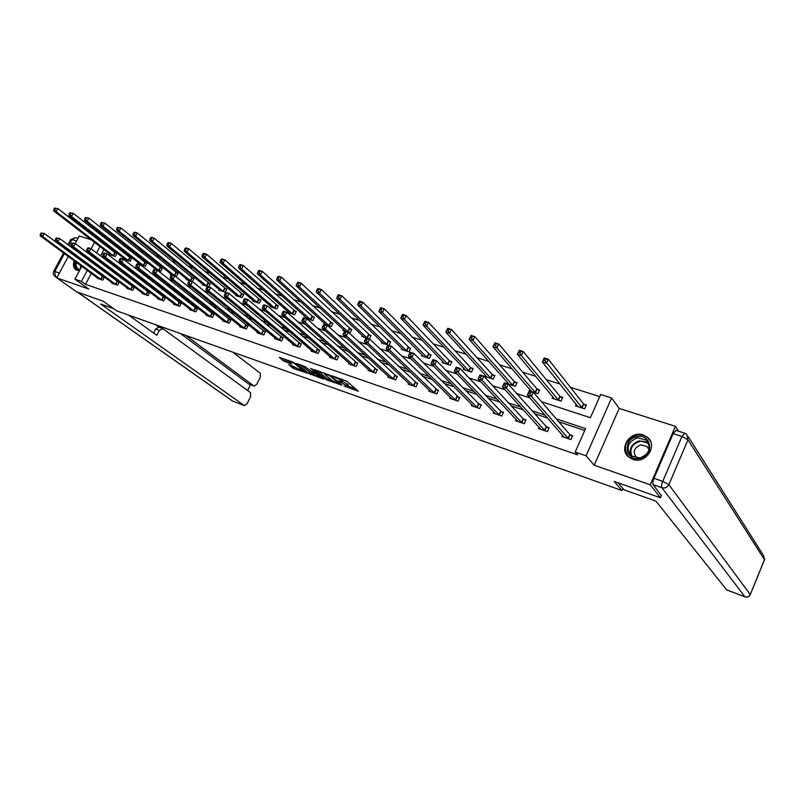 <?xml version="1.0" encoding="UTF-8"?>
<svg xmlns="http://www.w3.org/2000/svg" width="805" height="805" viewBox="0 0 805 805"><rect width="100%" height="100%" fill="white"/><g stroke="black" fill="none" stroke-linecap="round" stroke-linejoin="round"><path stroke-width="1.21" d="M344.047 386.048L358.285 391.18L346.724 381.188L331.962 375.784L340.767 380.262L342.165 381.912L338.11 381.057L347.68 386.118L348.102 386.923L344.047 386.048M74.181 260.74C72.812 264.855 73.406 267.894 75.962 269.846L79.423 270.722M632.76 459.333C645.751 464.485 658.339 445.427 647.391 437.236L643.316 434.992C630.204 429.991 617.848 449.17 628.997 457.28L632.76 459.333M288.733 364.615L293.433 368.418L307.017 373.107L293.06 362.109L279.345 357.41L283.682 361.043L291.631 364.041L288.975 361.385C290.615 361.505 292.748 362.441 295.375 364.202L303.706 371.347L288.733 364.615M91.347 273.328L85.501 284.336L81.406 281.408L74.925 279.164L81.778 266.304M661.458 495.397L660.442 497.782L614.265 481.491L621.983 490.537L116.806 310.911L103.161 301.201L76.676 291.853L56.783 277.886L88.731 289.025L74.925 279.164M660.442 497.782L650.299 484.791L675.405 426.348L619.196 408.397L611.599 397.962L586.07 455.831L575.173 452.058L585.567 428.612L556.245 418.842M619.196 408.397L594.221 465.24L650.299 484.791M594.221 465.24L586.07 455.831M85.501 284.336L577.648 454.875L575.173 452.058M326.246 379.678L341.984 385.233L330.372 375.472L314.302 369.636L326.246 379.678L326.88 378.38L331.72 380.393M323.781 379.125L308.808 373.53L296.663 363.468L304.773 366.517L311.444 371.467L315.852 372.916L310.65 368.479L312.249 369.042L323.972 378.742M91.287 239.82L79.252 235.976L75.197 243.543M73.084 247.487L72.692 248.212M70.629 252.056L70.297 252.679M68.294 256.423L56.783 277.886M678.555 431.218L675.405 426.348M621.983 490.537L622.889 488.444M584.742 430.464L558.791 421.79M547.531 418.026L534.812 413.77M523.411 409.966L511.356 405.931M499.835 402.077L488.404 398.254M476.761 394.37L465.944 390.747M454.191 386.823L443.958 383.401M432.094 379.437L422.424 376.197M410.47 372.202L401.343 369.153M389.298 365.118L380.695 362.25M368.559 358.185L360.459 355.478M348.243 351.403L340.626 348.847M328.339 344.741L321.185 342.356M308.838 338.221L302.137 335.987M289.72 331.831L283.451 329.738M270.983 325.562L265.127 323.61M252.599 319.424L247.155 317.603M234.577 313.397L229.516 311.706M216.897 307.49L212.218 305.92M199.549 301.684L195.233 300.245M182.534 295.999L178.559 294.67M165.83 290.414L162.187 289.196M149.428 284.93L146.118 283.823M133.328 279.546L130.34 278.55M117.52 274.264L114.833 273.358M101.994 269.071L99.599 268.266M93.622 269.061L93.3 269.665M562.484 435.092L561.86 436.501L570.976 439.6L572.697 435.747L570.232 434.901M539.078 427.214L538.485 428.542L547.42 431.581L549.131 427.757L546.716 426.942M516.176 419.506L515.613 420.743L524.357 423.722L526.057 419.948L523.693 419.153M493.757 411.949L493.224 413.116L501.777 416.034L503.477 412.301L501.163 411.526M471.8 404.543L471.287 405.65L479.669 408.507L481.37 404.824L479.096 404.05M450.297 397.288L449.814 398.334L458.015 401.132L459.715 397.489L457.492 396.734M429.236 390.173L428.773 391.17L436.813 393.907L438.494 390.304L436.32 389.57M408.598 383.2L408.155 384.146L416.034 386.833L417.715 383.271L415.581 382.546M388.372 376.358L387.95 377.263L395.668 379.89L397.348 376.368L395.255 375.663M368.549 369.656L368.137 370.511L375.714 373.097L377.374 369.616L375.331 368.921M349.118 363.085L348.716 363.9L356.142 366.426L357.802 362.985L355.8 362.3M330.05 356.635L329.668 357.41L336.953 359.895L338.613 356.484L336.641 355.82M311.364 350.306L310.992 351.05L318.136 353.486L319.786 350.115L317.854 349.461M293.02 344.087L292.668 344.812L299.671 347.197L301.322 343.856L299.42 343.222M275.028 337.999L274.686 338.684L281.559 341.028L283.199 337.728L281.337 337.094M257.379 332.012L257.047 332.676L263.788 334.971L265.419 331.71L263.597 331.086M240.041 326.136L239.719 326.78L246.35 329.034L247.97 325.794L246.179 325.19M223.035 320.37L222.723 320.984L229.224 323.197L230.844 319.998L229.083 319.404M206.332 314.715L206.03 315.298L212.409 317.472L214.029 314.302L212.299 313.719M189.92 309.15L189.628 309.714L195.907 311.857L197.507 308.718L195.816 308.134M173.81 303.686L173.528 304.23L179.686 306.333L181.286 303.223L179.626 302.66M157.991 298.313L157.71 298.846L163.767 300.909L165.357 297.83L163.717 297.276M142.435 293.04L142.173 293.553L148.12 295.576L149.7 292.527L148.09 291.984M127.16 287.858L126.898 288.351L132.744 290.343L134.324 287.325L132.744 286.781M112.147 282.756L111.885 283.239L117.631 285.191L119.21 282.203L117.651 281.68M97.385 277.745L97.133 278.208L102.778 280.14L104.348 277.172L102.819 276.658M599.745 396.603L570.453 387.326M559.978 384.005L546.333 379.678M535.748 376.327L522.737 372.202M512.04 368.821L499.643 364.886M488.856 361.475L477.053 357.732M466.175 354.281L454.936 350.728M443.968 347.247L433.271 343.866M422.233 340.364L412.069 337.144M400.95 333.622L391.29 330.563M380.111 327.021L370.934 324.113M359.694 320.551L350.99 317.794M339.69 314.212L331.439 311.605M320.088 308.003L312.28 305.528M300.869 301.915L293.483 299.581M282.032 295.948L275.048 293.734M263.567 290.102L256.976 288.009M245.445 284.356L239.236 282.394M227.674 278.731L221.828 276.88M210.246 273.207L204.752 271.466M193.13 267.783L187.978 266.153M176.345 262.47L171.525 260.941M159.863 257.248L155.355 255.819M143.672 252.116L139.476 250.788M127.784 247.085L123.89 245.847M112.177 242.134L108.564 240.997M106.512 244.79L105.938 245.857M103.966 249.58L100.585 255.94M576.229 404.281L575.525 405.861L584.672 408.829L586.372 404.996L583.897 404.201M552.783 396.785L552.119 398.264L561.065 401.162L562.765 397.388L560.34 396.603M529.841 389.439L529.207 390.827L537.961 393.665L539.652 389.932L537.287 389.167M507.371 382.234L506.778 383.542L515.351 386.33L517.031 382.637L514.717 381.882M485.375 375.18L484.801 376.418L493.203 379.145L494.884 375.492L492.61 374.758M463.831 368.257L463.278 369.435L471.509 372.101L473.179 368.489L470.955 367.774M442.72 361.475L442.197 362.592L450.257 365.208L451.927 361.636L449.743 360.932M422.031 354.824L421.528 355.88L429.427 358.446L431.098 354.914L428.954 354.23M401.765 348.303L401.282 349.31L409.021 351.825L410.681 348.334L408.588 347.659M381.892 341.904L381.429 342.87L389.016 345.335L390.667 341.873L388.614 341.219M362.401 335.635L361.958 336.55L369.394 338.965L371.045 335.554L369.032 334.9M343.292 329.476L342.86 330.352L350.165 332.727L351.805 329.346L349.833 328.712M324.546 323.439L324.133 324.274L331.298 326.599L332.938 323.258L330.996 322.634M306.162 317.512L305.759 318.317L312.783 320.591L314.423 317.281L312.521 316.667M288.12 311.686L287.727 312.461L294.63 314.705L296.25 311.424L294.389 310.821M270.41 305.981L270.037 306.725L276.799 308.919L278.419 305.679L276.588 305.085M253.032 300.366L252.669 301.08L259.311 303.244L260.921 300.034L259.13 299.45M235.966 294.861L235.613 295.556L242.134 297.669L243.744 294.489L241.973 293.916M219.202 289.458L218.869 290.112L225.269 292.195L226.869 289.045L225.138 288.492M202.749 284.145L202.427 284.779L208.716 286.822L210.306 283.702L208.606 283.159M186.589 278.922L186.267 279.536L192.445 281.539L194.035 278.46L192.365 277.916M170.71 273.791L170.398 274.384L176.466 276.356L178.056 273.298L176.406 272.774M155.103 268.749L154.802 269.323L160.769 271.265L162.348 268.236L160.728 267.713M139.778 263.799L139.486 264.352L145.343 266.254L146.913 263.255L145.323 262.752M124.705 258.928L124.423 259.472L130.179 261.333L131.748 258.365L130.189 257.862M109.893 254.139L109.621 254.662L115.276 256.503L116.836 253.555L115.306 253.062M541.493 401.695L590.387 417.725L600.671 394.51L611.599 397.962M83.75 262.611L84.072 261.997M86.095 258.204L86.477 257.489M88.56 253.595L89.003 252.76M91.136 248.765L94.557 242.335M96.56 238.582L97.133 237.505M89.576 266.063L89.244 266.676M87.292 270.349L81.406 281.408M544.935 415.068L532.165 410.812M520.724 406.998L508.609 402.953M497.037 399.099L485.566 395.275M473.873 391.381L463.016 387.758M451.213 383.824L440.939 380.403M429.035 376.428L419.335 373.198M407.33 369.193L398.173 366.144M386.078 362.109L377.444 359.231M365.269 355.176L357.138 352.459M344.882 348.374L337.245 345.828M324.918 341.723L317.744 339.328M305.347 335.202L298.625 332.958M286.178 328.802L279.888 326.709M267.381 322.543L261.504 320.581M248.946 316.395L243.482 314.574M230.874 310.368L225.803 308.677M213.144 304.461L208.445 302.891M195.756 298.665L191.419 297.216M178.69 292.98L174.705 291.651M161.946 287.395L158.303 286.178M145.514 281.911L142.193 280.804M129.374 276.538L126.375 275.531M113.525 271.255L110.828 270.349M97.969 266.063L95.564 265.268M103.523 258.174L106.562 259.17M119.543 263.426L122.903 264.523M135.864 268.769L139.557 269.987M152.487 274.223L156.532 275.541M169.442 279.778L173.84 281.217M186.71 285.433L191.479 287.003M204.329 291.209L209.481 292.899M222.281 297.095L227.835 298.917M240.604 303.093L246.572 305.055M259.291 309.221L265.68 311.314M278.349 315.469L285.191 317.713M297.8 321.839L305.115 324.234M317.663 328.349L325.451 330.905M337.939 334.991L346.22 337.708M358.638 341.783L367.452 344.661M379.789 348.706L389.137 351.775M401.383 355.79L411.295 359.03M423.46 363.025L433.955 366.456M446.02 370.411L457.129 374.053M469.094 377.978L480.827 381.822M492.68 385.706L505.077 389.771M516.8 393.605L529.891 397.901M102.537 241.701L101.963 242.778M99.981 246.511L96.58 252.901M80.842 253.273L80.057 253.706M76.696 256.543L76.254 257.077M348.193 386.732L348.313 384.79L347.68 386.118M342.467 381.278L348.313 384.79M342.256 381.721L342.377 379.749L341.733 381.087M341.562 379.064L342.377 379.749M348.414 386.269L355.689 388.835M317.643 370.702L326.88 378.38M339.318 384.166L329.466 375.502L324.455 373.872L331.942 380.584L339.318 384.166M314.101 374.194L311.203 373.168L310.569 374.456M300.054 364.554L311.203 373.168M314.634 374.627L321.054 377.434L316.144 373.56L311.746 372.111L314.634 374.627M282.786 358.517L288.995 361.707M291.561 365.611L296.793 368.096M543.405 360.248L545.025 360.751L545.77 359.111L544.15 358.607L542.369 362.029L544.23 357.933L548.286 359.171L546.424 363.286L542.369 362.029L577.99 406.656M586.02 405.77L583.444 403.818L548.286 359.171L545.77 359.111M582.196 408.024L545.025 360.751M544.23 357.933L544.15 358.607M530.012 393.826L530.767 392.166L529.137 391.643L528.392 393.303L530.012 393.826L531.421 396.342L527.376 395.024L529.257 390.878L533.302 392.196L531.421 396.342L568.511 438.765M564.315 437.336L527.376 395.024L528.392 393.303M530.767 392.166L533.302 392.196L569.769 434.539L572.395 436.431M529.137 391.643L529.257 390.878M636.996 436.733C651.718 433.321 654.807 456.274 639.784 458.538C624.972 461.748 622.205 438.987 636.996 436.733M639.894 458.005C649.625 453.849 651.678 447.822 646.053 439.933L637.308 437.819C627.568 442.046 625.576 448.093 631.331 455.972L639.894 458.005M649.061 449.703L646.908 446.362L640.75 444.863C633.867 447.842 632.458 452.108 636.514 457.683L637.208 458.176M650.45 441.2L647.663 437.759C644.563 435.304 640.941 434.428 636.795 435.133C625.233 439.882 622.476 447.127 628.524 456.878M81.516 253.786L80.731 254.209M77.371 257.037L76.928 257.58M74.865 261.233C73.537 265.187 74.07 268.156 76.455 270.128M79.836 269.937C75.932 269.283 74.543 266.576 75.67 261.836M77.662 258.123L78.115 257.59M81.607 254.853L82.462 254.491M83.368 255.165L82.462 255.497M78.88 258.153L78.437 258.687M76.495 262.43C75.751 265.388 76.314 267.552 78.176 268.93L80.017 269.605M618.16 482.869L624.046 489.812L655.954 501.143L726.603 589.793L744.877 596.777L661.911 487.729L653.157 484.68L661.338 495.689M673.161 433.613L653.962 478.301L662.746 481.34L681.956 436.451L673.161 433.613L675.989 430.393L684.773 433.211L681.956 436.451L687.993 439.792L668.854 484.64L750.26 594.543L764.468 559.686L687.993 439.792L686.826 434.469L684.773 433.211M653.157 484.68C652.533 483.423 652.795 481.299 653.962 478.301M113.646 308.657L100.675 304.059L244.358 405.599L247.105 403.758L250.667 396.583L250.486 392.609L162.952 328.712L159.36 330.412L155.617 329.064L158.806 327.162L162.54 328.5M128.649 315.117L156.824 335.323L159.36 330.412M254.108 386.068L248.695 384.015L254.108 386.068L256.785 384.257L260.327 377.122L260.166 373.128L232.715 352.127M247.628 390.516L250.496 384.74M253.817 385.907L185.774 335.433M155.476 324.656L159.018 327.243M248.695 384.015L180.401 333.522M153.584 332.998L155.617 329.064M518.38 352.54L519.97 353.023L520.714 351.403L519.124 350.92L517.404 354.311L519.265 350.266L523.22 351.483L521.368 355.538L517.404 354.311L554.524 399.049M562.423 398.123L559.888 396.221L523.22 351.483L520.714 351.403M558.65 400.377L521.368 355.538L519.97 353.023M519.265 350.266L519.124 350.92M493.928 345.003L495.478 345.476L496.222 343.876L494.673 343.403L493.012 346.774L494.864 342.769L498.738 343.966L496.886 347.971L493.012 346.774L531.562 391.592M539.33 390.646L536.824 388.785L498.738 343.966L496.222 343.876M535.597 392.9L496.886 347.971L495.478 345.476M494.864 342.769L494.673 343.403M504.997 385.675L505.751 384.035L504.161 383.522L503.417 385.162L504.997 385.675L506.415 388.171L502.461 386.883L504.333 382.798L508.287 384.076L506.415 388.171L545.005 430.756M540.89 429.357L502.461 386.883L503.417 385.162M505.751 384.035L508.287 384.076L546.243 426.58L548.829 428.431M504.161 383.522L504.333 382.798M480.565 377.716L481.31 376.096L479.76 375.593L479.015 377.213L480.565 377.716L481.984 380.191L478.12 378.934L479.991 374.889L483.855 376.146L481.984 380.191L521.992 422.917M517.967 421.548L478.12 378.934L479.015 377.213M481.31 376.096L483.855 376.146L523.22 418.781L525.776 420.592M479.76 375.593L479.991 374.889M470.04 337.637L471.549 338.1L472.294 336.52L470.774 336.057L469.174 339.398L471.016 335.454L474.799 336.611L472.958 340.565L469.174 339.398L509.082 384.297M516.719 383.321L514.244 381.51L474.799 336.611L472.294 336.52M513.027 385.575L472.958 340.565L471.549 338.1M471.016 335.454L470.774 336.057M447.409 328.873L446.674 330.432L448.154 330.895L448.888 329.325L447.409 328.873L447.701 328.289L451.404 329.426L449.562 333.33L445.859 332.193L487.065 377.153M494.572 376.156L492.137 374.375L451.404 329.426L448.888 329.325M490.929 378.4L449.562 333.33L448.154 330.895M445.859 332.193L446.674 330.432M424.567 321.849L423.833 323.389L425.282 323.841L426.016 322.292L424.567 321.849L424.899 321.286L428.522 322.403L426.69 326.256L423.068 325.14L465.491 370.149M472.887 369.133L470.482 367.392L428.522 322.403L426.016 322.292M469.285 371.377L426.69 326.256L425.282 323.841M423.068 325.14L423.833 323.389M456.687 369.938L457.431 368.338L455.922 367.845L455.167 369.445L456.687 369.938L458.105 372.393L454.332 371.155L456.194 367.171L459.967 368.398L458.105 372.393L499.462 415.249M495.518 413.901L454.332 371.155L455.167 369.445M457.431 368.338L459.967 368.398L500.69 411.154L503.195 412.925M455.922 367.845L456.194 367.171M432.607 360.278L431.862 361.848L433.342 362.331L434.086 360.751L432.607 360.278L432.929 359.624L436.622 360.821L434.77 364.766L477.405 407.733M433.342 362.331L434.77 364.766L431.078 363.558L473.541 406.414M434.086 360.751L436.622 360.821L478.613 403.687L481.098 405.418M431.862 361.848L431.078 363.558M409.815 352.872L409.071 354.431L410.52 354.894L411.254 353.335L409.815 352.872L410.188 352.238L413.8 353.415L411.949 357.309L455.801 400.377M410.52 354.894L411.949 357.309L408.336 356.132L452.018 399.089M411.254 353.335L413.8 353.415L459.444 398.062M409.071 354.431L408.336 356.132M402.218 314.976L401.484 316.506L402.903 316.939L403.637 315.419L402.218 314.976L402.601 314.443L406.143 315.53L404.311 319.344L400.769 318.247L444.36 363.297M451.635 362.25L449.26 360.549L406.143 315.53L403.637 315.419M448.073 364.494L404.311 319.344L402.903 316.939M400.769 318.247L401.484 316.506M387.517 345.627L386.782 347.166L388.201 347.629L388.936 346.09L387.517 345.627L387.94 345.023L391.472 346.16L389.63 350.014L434.64 393.162M388.201 347.629L389.63 350.014L386.098 348.857L430.937 391.904M388.936 346.09L391.472 346.16L438.242 390.858M386.782 347.166L386.098 348.857M380.352 308.255L379.618 309.764L381.007 310.197L381.741 308.687L380.352 308.255L380.775 307.741L384.237 308.808L382.425 312.571L378.954 311.505L423.661 356.575M430.816 355.518L384.237 308.808L381.741 308.687M427.294 357.752L382.425 312.571L381.007 310.197M378.954 311.505L379.618 309.764M365.712 338.543L364.977 340.062L366.366 340.515L367.1 338.986L365.712 338.543L366.174 337.959L369.626 339.076L367.794 342.88L413.901 386.098M366.366 340.515L367.794 342.88L364.333 341.753L410.268 384.871M367.1 338.986L369.626 339.076L417.463 383.804M364.977 340.062L364.333 341.753M358.95 301.684L358.225 303.173L359.583 303.586L360.308 302.096L358.95 301.684L359.422 301.181L362.814 302.227L361.002 305.95L357.611 304.904L403.365 349.984M410.409 348.907L362.814 302.227L360.308 302.096M406.928 351.141L361.002 305.95L359.583 303.586M357.611 304.904L358.225 303.173M344.379 331.61L343.644 333.109L344.993 333.552L345.727 332.042L344.379 331.61L344.872 331.046L348.253 332.143L346.432 335.896L393.575 379.185M344.993 333.552L346.432 335.896L343.051 334.8L390.023 377.968M345.727 332.042L348.253 332.143L397.096 376.891M343.644 333.109L343.051 334.8M338.009 295.244L337.285 296.713L338.613 297.125L339.338 295.656L338.009 295.244L338.513 294.761L341.833 295.787L340.032 299.47L336.711 298.444L383.462 343.534M390.405 342.437L341.833 295.787L339.338 295.656M386.964 344.661L340.032 299.47L338.613 297.125M336.711 298.444L337.285 296.713M323.489 324.818L322.765 326.307L324.083 326.739L324.818 325.25L323.489 324.818L324.033 324.274L327.343 325.351L325.522 329.064L373.661 372.393M324.083 326.739L325.522 329.064L322.211 327.987L370.179 371.206M324.818 325.25L327.343 325.351L377.143 370.109M322.765 326.307L322.211 327.987M317.502 288.945L316.788 290.394L318.086 290.796L318.81 289.337L317.502 288.945L318.045 288.482L321.296 289.478L319.505 293.121L316.254 292.114L363.961 337.204M370.783 336.088L321.296 289.478L318.81 289.337M367.382 338.311L319.505 293.121L318.086 290.796M316.254 292.114L316.788 290.394M303.042 318.176L302.318 319.645L303.616 320.068L304.34 318.599L303.042 318.176L303.616 317.653L306.866 318.71L305.045 322.382L354.13 365.742M303.616 320.068L305.045 322.382L301.805 321.316L350.718 364.585M304.34 318.599L306.866 318.71L357.571 363.468M302.318 319.645L301.805 321.316M297.427 282.766L296.713 284.205L297.981 284.598L298.705 283.159L297.427 282.766L298.001 282.324L301.191 283.3L299.4 286.902L296.22 285.916L344.832 330.996M351.554 329.869L301.191 283.3L298.705 283.159M348.193 332.083L299.4 286.902L297.981 284.598M296.22 285.916L296.713 284.205M283.028 311.676L282.303 313.125L283.571 313.537L284.296 312.088L283.028 311.676L283.632 311.173L286.811 312.199L285 315.832L334.981 359.221M283.571 313.537L285 315.832L281.831 314.795L331.63 358.084M284.296 312.088L286.811 312.199L338.382 356.957M282.303 313.125L281.831 314.795M277.765 276.729L277.051 278.148L278.299 278.53L279.013 277.111L277.765 276.729L278.369 276.296L281.488 277.252L279.707 280.814L276.588 279.848L326.065 324.898M332.686 323.761L281.488 277.252L279.013 277.111M329.356 325.975L279.707 280.814L278.299 278.53M276.588 279.848L277.051 278.148M263.416 305.306L262.702 306.735L263.939 307.148L264.664 305.709L263.416 305.306L264.06 304.813L267.169 305.83L265.378 309.412L316.204 352.832M263.939 307.148L265.378 309.412L262.269 308.396L312.914 351.704M264.664 305.709L267.169 305.83L319.565 350.567M262.702 306.735L262.269 308.396M258.496 270.802L257.781 272.211L259.009 272.583L259.713 271.174L258.496 270.802L259.14 270.389L262.199 271.325L260.418 274.847L257.369 273.901L307.651 318.931M314.171 317.774L262.199 271.325L259.713 271.174M310.891 319.977L260.418 274.847L259.009 272.583M257.369 273.901L257.781 272.211M244.217 299.068L243.492 300.486L244.72 300.879L245.434 299.46L244.217 299.068L244.891 298.595L247.94 299.581L246.149 303.133L297.78 346.553M244.72 300.879L246.149 303.133L243.1 302.137L294.55 345.456M245.434 299.46L247.94 299.581L301.1 344.299M243.492 300.486L243.1 302.137M239.608 264.996L238.904 266.395L240.101 266.757L240.816 265.368L239.608 264.996L240.293 264.603L243.281 265.519L241.52 269.001L238.522 268.075L289.589 313.065M296.019 311.907L243.281 265.519L240.816 265.368M292.758 314.101L241.52 269.001L240.101 266.757M238.522 268.075L238.904 266.395M225.4 292.95L224.686 294.358L225.873 294.741L226.587 293.342L225.4 292.95L226.104 292.497L229.083 293.463L227.302 296.975L279.707 340.394M225.873 294.741L227.302 296.975L224.323 295.999L276.538 339.318M226.587 293.342L229.083 293.463L282.988 338.15M224.686 294.358L224.323 295.999M221.113 259.311L220.409 260.689L221.576 261.051L222.281 259.673L221.113 259.311L221.818 258.928L224.756 259.834L222.995 263.275L220.057 262.37L271.859 307.309M278.188 306.142L224.756 259.834L222.281 259.673M274.978 308.325L222.995 263.275L221.576 261.051M220.057 262.37L220.409 260.689M206.955 286.962L206.241 288.351L207.408 288.723L208.123 287.335L206.955 286.962L207.69 286.52L210.618 287.476L208.837 290.947L261.967 334.357M207.408 288.723L208.837 290.947L205.919 289.991L258.858 333.3M208.123 287.335L210.618 287.476L265.217 332.123M206.241 288.351L205.919 289.991M202.971 253.736L202.266 255.094L203.424 255.457L204.118 254.088L202.971 253.736L203.705 253.374L206.583 254.259L204.832 257.66L201.954 256.765L254.45 301.664M260.699 300.476L206.583 254.259L204.118 254.088M257.509 302.66L204.832 257.66L203.424 255.457M201.954 256.765L202.266 255.094M188.873 281.086L188.169 282.454L189.316 282.837L190.02 281.458L188.873 281.086L189.638 280.663L192.506 281.599L190.745 285.03L244.559 328.42M189.316 282.837L190.745 285.03L187.877 284.095L241.51 327.383M190.02 281.458L192.506 281.599L247.769 326.196M188.169 282.454L187.877 284.095M185.19 248.272L184.486 249.62L185.613 249.963L186.317 248.614L185.19 248.272L185.945 247.92L188.773 248.785L187.022 252.156L184.204 251.281L237.364 296.119M243.523 294.922L188.773 248.785L186.317 248.614M240.373 297.095L187.022 252.156L185.613 249.963M184.204 251.281L184.486 249.62M171.153 275.33L170.449 276.689L171.576 277.051L172.28 275.692L171.153 275.33L171.948 274.918L174.755 275.833L172.995 279.234L227.463 322.604M171.576 277.051L172.995 279.234L170.187 278.309L224.474 321.587M172.28 275.692L174.755 275.833L230.643 320.39M170.449 276.689L170.187 278.309M167.742 242.909L167.048 244.237L168.154 244.579L168.849 243.251L167.742 242.909L168.537 242.567L171.304 243.422L169.563 246.753L166.796 245.897L220.59 290.675M226.658 289.478L171.304 243.422L168.849 243.251M223.538 291.631L169.563 246.753L168.154 244.579M166.796 245.897L167.048 244.237M153.775 269.685L153.071 271.023L154.178 271.386L154.882 270.037L153.775 269.685L154.59 269.293L157.347 270.188L155.596 273.549L210.689 316.888M154.178 271.386L155.596 273.549L152.839 272.643L207.74 315.882M154.882 270.037L157.347 270.188L213.828 314.685M153.071 271.023L152.839 272.643M150.636 237.646L149.941 238.964L151.028 239.306L151.722 237.988L150.636 237.646L151.451 237.324L154.168 238.159L152.437 241.46L149.72 240.615L204.118 285.332M210.095 284.115L154.168 238.159L151.722 237.988M207.016 286.268L152.437 241.46L151.028 239.306M149.72 240.615L149.941 238.964M136.729 264.141L136.035 265.469L137.112 265.821L137.816 264.493L136.729 264.141L137.575 263.768L140.281 264.644L138.541 267.974L194.206 311.273M137.112 265.821L138.541 267.974L135.834 267.089L191.318 310.287M137.816 264.493L140.281 264.644L197.326 309.08M136.035 265.469L135.834 267.089M133.851 232.494L133.167 233.792L134.234 234.124L134.918 232.816L133.851 232.494L134.687 232.182L137.353 232.997L135.632 236.257L132.976 235.442L187.927 280.08M193.834 278.862L137.353 232.997L134.918 232.816M190.775 281.005L135.632 236.257L134.234 234.124M132.976 235.442L133.167 233.792M120.015 258.707L119.321 260.025L120.378 260.377L121.072 259.059L120.015 258.707L120.881 258.345L123.537 259.21L121.797 262.5L178.026 305.759M120.378 260.377L121.797 262.5L119.14 261.635L175.188 304.793M121.072 259.059L123.537 259.21L181.105 303.576M119.321 260.025L119.14 261.635M117.389 227.433L116.705 228.721L117.751 229.043L118.436 227.755L117.389 227.433L120.861 227.936L119.15 231.166L116.534 230.361L172.029 274.918M177.845 273.69L120.861 227.936L118.436 227.755M174.826 275.823L119.15 231.166L117.751 229.043M116.534 230.361L116.705 228.721M103.614 253.384L102.919 254.682L103.956 255.024L104.65 253.716L103.614 253.384L104.499 253.032L107.105 253.877L105.375 257.137L162.127 300.346M103.956 255.024L105.375 257.137L102.768 256.282L159.34 299.4M104.65 253.716L107.105 253.877L165.176 298.172M102.919 254.682L102.768 256.282M101.229 222.462L100.545 223.74L101.571 224.062L102.255 222.774L101.229 222.462L104.67 222.965L102.97 226.165L100.404 225.37L156.412 269.846M162.147 268.618L104.67 222.965L102.255 222.774M159.159 270.742L102.97 226.165L101.571 224.062M100.404 225.37L100.545 223.74M87.514 248.151L86.819 249.439L87.846 249.771L88.53 248.483L87.514 248.151L88.419 247.819L90.975 248.644L89.254 251.874L146.51 295.033M87.846 249.771L89.254 251.874L86.699 251.039L143.773 294.097M88.53 248.483L90.975 248.644L149.529 292.869M86.819 249.439L86.699 251.039M85.36 217.581L84.686 218.849L85.692 219.161L86.377 217.893L85.36 217.581L88.781 218.085L87.091 221.254L84.565 220.469L141.056 264.865M146.721 263.627L88.781 218.085L86.377 217.893M143.763 265.741L87.091 221.254L85.692 219.161M84.565 220.469L84.686 218.849M71.715 243.019L71.031 244.297L72.027 244.619L72.712 243.341L71.715 243.019L75.157 243.513L73.436 246.702L131.165 289.8M72.027 244.619L73.436 246.702L70.931 245.877L128.468 288.884M72.712 243.341L75.157 243.513L134.153 287.647M71.031 244.297L70.931 245.877M69.794 212.802L69.119 214.05L70.105 214.361L70.78 213.104L69.794 212.802L73.185 213.295L71.494 216.434L69.029 215.67L125.972 259.975M131.557 258.727L73.185 213.295L70.78 213.104M128.629 260.83L71.494 216.434L70.105 214.361M69.029 215.67L69.119 214.05M56.199 237.978L55.525 239.246L56.501 239.568L57.185 238.3L56.199 237.978L59.62 238.471L57.91 241.631L116.081 284.668M56.501 239.568L57.91 241.631L55.454 240.826L113.435 283.763M57.185 238.3L59.62 238.471L119.039 282.525M55.525 239.246L55.454 240.826M54.498 208.103L53.824 209.34L54.8 209.642L55.475 208.394L54.498 208.103L57.869 208.596L56.189 211.695L53.764 210.95L111.14 255.155M116.655 253.907L57.869 208.596L55.475 208.394M113.747 256L56.189 211.695L54.8 209.642M53.764 210.95L53.824 209.34M40.974 233.027L40.3 234.285L41.266 234.597L41.941 233.349L40.974 233.027L44.366 233.52L42.665 236.65L101.259 279.617M41.266 234.597L42.665 236.65L40.25 235.855L98.653 278.731M41.941 233.349L44.366 233.52L104.187 277.483M40.3 234.285L40.25 235.855M347.368 383.985L346.724 385.313M341.38 378.994L340.767 380.262M328.651 379.316L328.017 380.614M339.952 383.522L339.68 384.076M309.442 372.242L308.808 373.53M315.963 372.111L315.701 372.655M320.923 376.217L320.662 376.75M318.196 373.963L317.935 374.496M316.596 372.635L316.144 373.56M303.545 370.139L303.294 370.652M295.636 363.679L295.375 364.202M286.097 360.69L285.463 361.978M284.326 359.755L283.682 361.043M294.067 367.14L293.433 368.418M292.306 366.215L291.682 367.493M583.736 404.08L582.035 407.904M583.444 403.818L581.743 407.642M568.048 438.393L569.769 434.539M568.35 438.645L570.071 434.791M631.08 455.761C628.886 448.455 631.694 443.475 639.502 440.808L648.578 443.253L646.053 439.933M648.941 444.189C646.475 441.754 643.416 440.828 639.754 441.422C631.925 444.189 629.299 449.18 631.885 456.385M80.399 268.89L80.621 265.459M82.553 261.736L82.996 261.202M83.539 261.605L83.096 262.128M81.184 265.871L80.903 267.934M726.734 589.894L744.997 596.877C747.332 597.541 749.063 596.847 750.21 594.794L750.26 594.543C749.103 596.706 747.312 597.451 744.877 596.777L745.178 596.877M688.225 436.662L763.472 555.43L764.408 559.978L750.29 594.593M661.911 487.729C665 488.474 667.315 487.448 668.854 484.64L662.746 481.34C661.579 484.338 661.297 486.472 661.911 487.729M76.545 241.027L71.977 239.548L68.858 245.354M66.785 249.208L66.453 249.832M64.43 253.585L54.821 271.486L59.369 273.056M57.145 277.202L55.424 276.598L56.914 277.645M77.622 292.185L232.726 401.121L244.096 405.468M233.279 401.333L244.358 405.599M232.232 400.84L77.371 292.094M55.424 276.598L54.821 271.486L53.704 271.295C52.828 273.298 53.261 274.998 55.012 276.397L55.424 276.598M67.992 244.71L70.84 239.407L71.977 239.548L75.519 237.646L70.79 239.488M53.673 271.366L63.565 252.951M560.179 396.483L558.479 400.266M559.888 396.221L558.187 400.005M537.126 389.046L535.436 392.78M536.824 388.785L535.134 392.518M544.532 430.393L546.243 426.58M544.834 430.645L546.545 426.831M521.519 422.555L523.22 418.781M521.821 422.806L523.532 419.033M514.546 381.771L512.865 385.454M514.244 381.51L512.554 385.203M492.449 374.637L490.758 378.29M492.137 374.375L490.456 378.028M470.794 367.654L469.114 371.266M470.482 367.392L468.802 371.004M498.979 414.877L500.69 411.154M499.291 415.128L501.002 411.405M476.922 407.37L478.613 403.687M477.234 407.622L478.935 403.939M455.308 400.005L456.999 396.372M455.63 400.256L457.321 396.624M449.582 360.811L447.912 364.383M449.26 360.549L447.59 364.122M434.147 392.8L435.827 389.197M434.469 393.051L436.149 389.459M428.793 354.109L427.123 357.641M428.471 353.848L426.801 357.38M413.398 385.736L415.088 382.184M413.73 385.987L415.41 382.435M408.417 347.539L406.756 351.03M408.095 347.277L406.434 350.769M393.082 378.813L394.752 375.301M393.414 379.064L395.084 375.553M388.453 341.099L386.792 344.55M388.121 340.837L386.46 344.288M373.158 372.031L374.828 368.549M373.49 372.282L375.16 368.801M368.861 334.789L367.221 338.201M368.529 334.528L366.889 337.939M353.626 365.379L355.287 361.938M353.959 365.631L355.629 362.19M349.662 328.591L348.022 331.972M349.33 328.329L347.68 331.71M334.467 358.859L336.128 355.458M334.81 359.111L336.47 355.709M330.825 322.513L329.185 325.864M330.493 322.262L328.853 325.602M315.681 352.469L317.341 349.098M316.033 352.721L317.683 349.35M312.35 316.556L310.72 319.867M312.008 316.305L310.378 319.605M297.256 346.19L298.907 342.86M297.608 346.442L299.249 343.111M294.217 310.71L292.587 313.98M293.875 310.448L292.245 313.729M279.184 340.032L280.814 336.732M279.526 340.284L281.166 336.983M276.417 304.974L274.807 308.214M276.075 304.713L274.455 307.953M261.444 333.995L263.074 330.724M261.796 334.246L263.426 330.976M258.958 299.339L257.338 302.549M258.606 299.078L256.996 302.288M244.026 328.068L245.656 324.828M244.378 328.319L246.008 325.079M241.802 293.805L240.202 296.985M241.46 293.553L239.85 296.733M226.93 322.242L228.55 319.042M227.292 322.493L228.912 319.293M224.967 288.381L223.367 291.521M224.615 288.12L223.015 291.269M210.155 316.526L211.765 313.366M210.507 316.778L212.128 313.608M208.435 283.048L206.845 286.157M208.082 282.786L206.483 285.906M193.673 310.921L195.283 307.782M194.035 311.163L195.635 308.033M192.194 277.805L190.604 280.895M191.832 277.554L190.252 280.633M177.492 305.407L179.092 302.298M177.845 305.659L179.445 302.549M176.235 272.664L174.655 275.713M175.882 272.412L174.303 275.461M161.594 299.993L163.184 296.914M161.956 300.245L163.546 297.166M160.557 267.612L158.988 270.631M160.205 267.351L158.625 270.379M145.967 294.68L147.556 291.631M146.339 294.922L147.919 291.873M145.152 262.641L143.592 265.63M144.799 262.39L143.23 265.378M130.621 289.448L132.201 286.429M130.984 289.699L132.563 286.681M130.018 257.761L128.458 260.719M129.655 257.509L128.086 260.468M115.538 284.316L117.107 281.327M115.91 284.557L117.48 281.569M115.135 252.961L113.575 255.899M114.773 252.71L113.213 255.648M100.716 279.265L102.275 276.306M101.078 279.506L102.648 276.548M340.072 383.633L339.791 384.216M324.787 373.198L324.455 373.872M316.164 372.272L315.882 372.856M321.437 376.639L321.125 377.293M304.079 370.572L303.767 371.206M289.277 360.781L288.975 361.385M646.908 446.362L648.83 448.989M764.498 559.737L764.73 558.66M56.873 277.705L55.012 276.397M77.944 238.421L75.519 237.646M65.577 249.188L65.919 248.564"/></g></svg>
